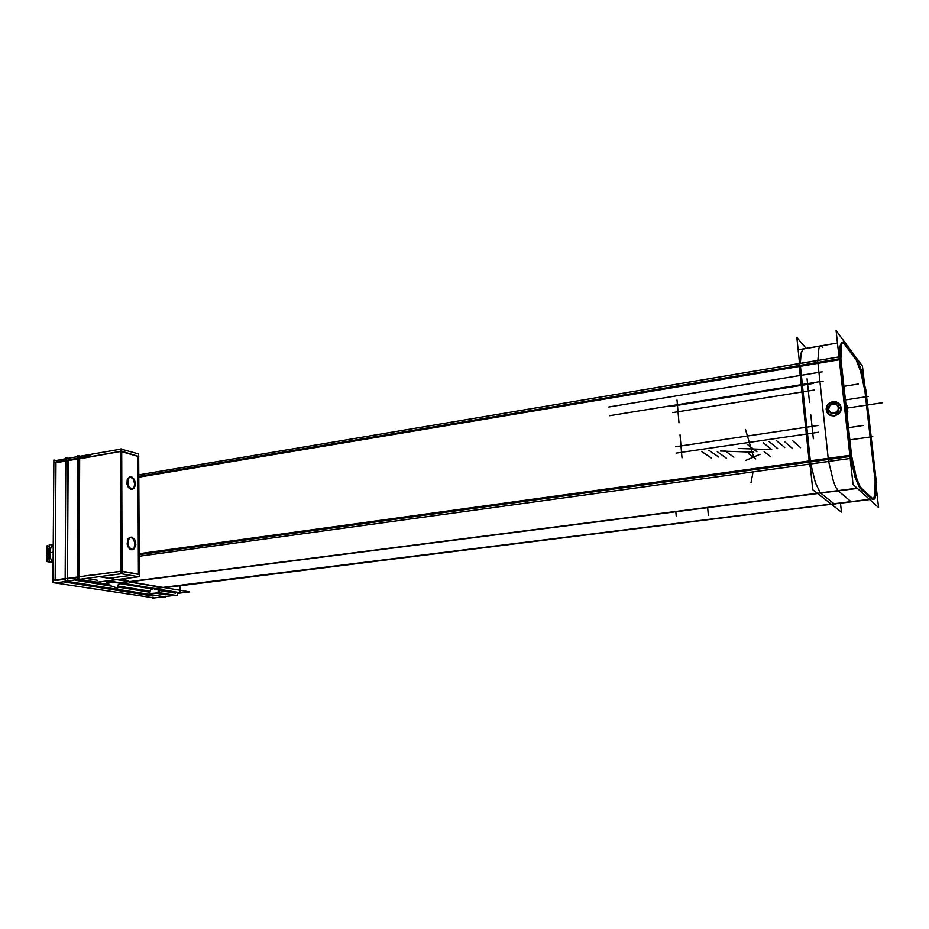 <?xml version="1.0" encoding="UTF-8"?>
<svg xmlns="http://www.w3.org/2000/svg" width="929" height="929" viewBox="0 0 929 929"><rect width="100%" height="100%" fill="white"/><g stroke="black" fill="none" stroke-linecap="round" stroke-linejoin="round"><path stroke-width="1.39" d="M803.411 348.886L801.112 352.915L800.333 363.425L801.112 352.915L802.993 349.037L800.891 354.077L800.333 363.425L800.891 354.077L802.993 349.037L837.424 343.022L802.284 349.083M820.353 492.881L815.43 482.859L810.796 463.873L815.43 482.859L820.353 492.881L815.43 482.859L810.796 463.873L815.43 482.859L820.353 492.881M835.229 504.168L834.312 503.924L835.229 504.168M841.964 342.232L840.037 346.262L839.572 356.817L840.222 345.274L841.709 342.313L843.846 343.486L842.568 342.313M872.958 499.465L872.145 499.21L873.945 498.606L875.025 493.996L875.118 480.955L864.876 390.923L860.649 371.333L856.19 360.034L860.649 371.333L864.876 390.923L875.118 480.955L875.095 493.299L873.481 499.21M850.767 458.369L855.203 477.622L859.72 487.818L855.203 477.622L850.767 458.369M826.311 410.095L827.832 404.916L826.287 408.934L827.182 412.731L830.061 415.379L834.347 416.064L839.177 413.637L840.884 410.908L841.244 407.808L840.85 411.001L839.038 413.788L834.532 416.041L829.713 415.193L827.379 413.045L826.311 410.095M828.203 404.463L831.432 402.28L835.903 401.967L839.386 403.883L841.244 407.808L839.979 404.579L836.1 402.013L832.43 401.978L828.203 404.463M846.749 412.348L845.959 405.23L846.76 412.279M126.739 581.287L122.326 578.883L126.739 581.287M165.374 587.569L164.317 587.639L165.374 587.569M119.899 583.064L106.835 581.786L119.899 583.064M159.521 590.496L153.262 588.603L159.521 590.496M52.895 545.218L50.851 547.971L52.895 545.218M50.77 558.933L52.732 561.801L50.77 558.933M53.034 561.987L51.513 562.196L53.034 561.987M49.132 560.117L47.24 553.568L49.237 547.785L47.286 553.556L49.132 560.048L47.286 553.556L49.237 547.762L47.286 553.556L49.132 560.048M53.104 562.753L51.409 562.219L53.104 562.672M47.263 552.906L47.936 557.76L47.263 552.906M129.712 476.891L127.285 479.341L127.087 484.195L129.259 488.364L131.872 489.339M132.278 489.235L134.078 487.47L134.682 482.999L132.998 478.598L130.141 476.856M130.118 537.159L127.54 539.656L127.238 544.673L129.433 548.888L131.906 549.782M132.313 549.678L134.229 547.889L134.949 543.279L133.277 538.785L130.559 537.136M796.908 337.471L806.186 348.41L796.908 337.471L812.805 489.653L841.453 512.134L840.513 503.506L841.453 512.134L812.805 489.653L796.908 337.471M845.193 343.591L843.102 342.035L841.477 344.636L840.838 359.511L799.254 366.479M799.254 359.941L799.207 363.622M844.728 342.94L857.513 360.173M866.118 391.783L861.729 371.159L857.084 359.616M876.419 482.639L865.747 388.972M872.819 498.676L873.992 499.337L874.851 498.792L875.954 495.238L876.163 479.887M869.66 499.523L833.185 504.064M873.237 499.07L860.869 487.679M857.142 488.155L819.204 493.032M809.113 460.97L851.417 455.117L856.306 477.227L859.29 485.205L861.311 488.073M809.647 464.035L810.669 469.25M809.298 462.085L809.507 464.047L851.835 458.229L840.582 356.655L799.033 363.645L799.23 365.55M799.323 366.467L809.182 460.97M876.395 488.677L878.555 507.606L853.043 484.439L836.054 330.561L862.46 366.189L864.179 381.296M847.794 412.139L847.074 405.776L845.727 403.116M845.576 403.825L846.238 410.386M845.553 404.161L847.283 413.289L847.109 405.95M841.059 408.679L840.501 405.578L838.573 403.105L836.297 401.885L832.814 401.618L829.504 402.907L827.077 405.45L826.299 410.932M826.055 408.737L826.636 411.872L828.598 414.369L830.921 415.565L834.381 415.797L839.41 412.894L840.908 409.805L840.815 406.472M109.157 580.927L180.121 592.748L180.04 585.734L180.121 592.748L109.157 580.927M822.862 347.446L820.748 345.902L818.948 348.096L817.845 360.475M851.196 501.823L164.491 587.674M119.678 582.878L837.9 490.628L851.161 501.823L154.249 588.672M151.706 588.858L119.411 583.505M828.633 461.423L833.452 481.361L835.659 487.051L838.388 491.023M139.211 556.262L828.505 461.434L817.683 360.51L138.816 474.8M90.868 455.628L65.854 460.424M123.046 578.79L130.281 581.879M99.252 576.642L189.702 591.936L177.323 593.445L177.346 595.64L177.323 593.445M90.601 575.179L65.146 578.779M163.62 587.5L166.07 587.476M77.444 579.348L108.995 584.504L77.444 579.348L77.955 455.605L80.033 456.185L77.955 455.605L80.033 456.185L77.955 455.605L77.444 579.348L108.995 584.504L77.444 579.348L77.955 455.605L77.444 579.348M117.681 585.909L149.941 591.181L117.681 585.909M157.733 592.447L177.346 595.64L157.733 592.447M54.846 582.878L67.503 581.287L68.2 458.311L65.866 457.776L65.135 580.973L165.757 597.045L65.135 580.973L65.866 457.776L67.956 458.345L77.955 456.557M80.277 579.15L66.551 581.206M80.742 456.267L80.033 456.185M176.289 595.28L163.318 596.662M105.279 581.101L111.248 585.978L117.6 588.138L118.238 584.643L121.153 583.157L119.133 582.738L120.886 583.122M161.809 589.694L156.118 593.062L150.719 593.48L149.801 593.317L150.312 590.31L153.424 588.521M817.926 425.517L675.592 446.698L817.926 425.517M676.138 453.12L818.635 432.206M813.351 438.697L810.843 414.857M680.04 434.784L682.002 457.753M814.164 390.029L672.701 412.604L814.164 390.029M672.166 406.252L813.456 383.41M807.046 378.823L809.531 402.396M679.018 422.776L677.067 400.051M65.866 458.729L55.995 460.494L53.894 459.925L52.941 582.588L154.26 597.951M165.966 594.827L155.735 593.166M149.743 592.203L117.507 586.977M111.201 585.955L75.713 580.207M65.39 578.535L52.965 580.253M164.224 596.743L152.263 598.125M66.098 460.064L53.882 462.352M609.447 415.786L823.245 381.18M608.785 406.995L822.235 371.832M51.455 545.393L53.232 545.126L51.455 545.393M48.169 553.266L53.185 552.209L48.169 553.266M48.32 552.906L49.214 550.851L48.32 552.906M51.652 545.265L53.232 545.033L51.652 545.265M49.179 555.705L48.285 553.243L49.179 555.705M51.316 561.999L53.104 561.743L51.316 561.999M53.104 562.509L49.121 561.813L49.272 544.51L52.547 545.126M51.664 562.382L46.938 561.557L47.077 545.787L49.249 546.206M53.104 562.173L50.77 558.828L49.551 552.906L50.863 547.46L53.232 544.986L50.863 547.46L49.551 552.906L50.77 558.828L53.104 562.173L50.77 558.828L49.551 552.906L50.863 547.46L53.232 544.986M828.575 409.085L826.555 409.573M838.318 407.587L841.012 407.413M838.388 408.168L841.07 408.272M828.633 409.666L826.624 410.444M839.177 412.743L838.097 402.942L827.785 404.533L828.842 414.311L839.177 412.743M97.626 582.1L139.304 576.688L138.711 453.967L121.757 449.311M78.338 579.406L122.047 573.634L121.757 448.916L120.573 448.962L120.84 573.692L138.839 576.746M131.384 476.751L134.391 479.329L135.588 484.299L134.159 488.41L131.43 489.072M131.918 489.2L128.899 486.668L127.691 481.675L129.096 477.552L131.872 476.891M120.573 449.125L79.313 456.371L78.826 579.243L95.977 582.042M138.723 456.441L121.409 451.169L78.466 458.833M90.868 575.225L121.687 571.138L139.304 574.389M95.49 581.984L98.579 581.995M131.604 537.032L134.682 539.528L135.843 544.638L134.275 548.865L131.651 549.573M132.15 549.666L129.061 547.204L127.888 542.083L129.445 537.845L132.104 537.136M49.539 553.069L49.736 556.088M49.783 550.421L50.851 547.971L49.539 552.732M841.059 407.843L838.434 407.866L837.029 405.09L832.953 403.929L829.98 405.427L828.517 409.387L826.531 410.27M838.434 407.866L837.679 410.966L833.987 413.335L829.911 412.151L828.517 409.387L830.781 412.778L835.078 413.057L838.167 409.991L838.202 406.832L837.029 405.09L835.159 404.057L831.861 404.208L829.272 406.287L828.517 409.387M828.587 409.375L826.496 410.235L828.587 409.375M130.838 489.281L132.545 489.118L133.915 487.771L134.751 484.16L133.253 478.958L129.909 476.867L127.227 479.48L126.948 483.463L128.365 487.295L130.838 489.281M131.059 549.747L132.777 549.48L134.159 548.017L134.902 542.873L132.742 538.181L130.118 537.159L127.888 538.901L127.134 544.057L128.562 547.878L131.059 549.747M820.609 345.925L798.197 349.792M800.461 366.316L810.332 460.761L800.461 366.316M834.021 503.727L820.621 493.102L857.386 488.387L820.621 493.102L834.021 503.727L869.428 499.314L834.021 503.727L820.621 493.102L834.021 503.727M839.177 358.849L800.368 365.352L839.177 358.849M856.004 359.79L844.066 343.776L856.004 359.79M859.952 488.05L871.89 499.001L859.952 488.05M849.954 456.476L810.46 461.934L849.954 456.476M839.735 359.697L850.302 455.268L839.735 359.697M162.192 587.488L129.015 581.891L817.683 493.485L129.015 581.891L162.192 587.488L831.188 504.075L162.192 587.488L129.015 581.891L162.192 587.488M799.834 365.445L138.827 476.356L799.834 365.445M809.914 462.003L139.199 554.671L809.914 462.003M77.943 458.891L67.945 460.668L67.283 578.279L67.945 460.668L77.943 458.891M105.755 581.612L103.827 581.287L105.755 581.612M97.626 580.265L86.165 578.372L97.626 580.265M77.444 577.559L67.271 578.906L77.444 577.559M163.98 594.572L155.573 593.213L163.98 594.572L155.573 593.213L163.98 594.572L167.859 594.096L163.98 594.572M149.743 592.261L117.507 587.047L149.743 592.261M111.364 586.048L75.47 580.23L111.364 586.048M175.581 593.155L160.647 590.681L175.581 593.155M55.113 579.893L55.984 462.805L65.854 461.051L55.984 462.805L55.113 579.893M152.472 595.977L63.346 581.833L152.472 595.977L156.188 595.524L152.472 595.977M65.146 579.197L55.101 580.52L65.146 579.197M121.757 451.668L137.922 456.429L138.479 574.122L137.922 456.429L121.757 451.668M138.479 574.389L122.036 571.463L138.479 574.389M121.188 571.207L120.921 451.424L121.188 571.207M79.174 576.7L79.639 458.787L120.573 451.482L79.639 458.787L79.174 576.7M120.828 571.358L91.228 575.295L120.828 571.358M130.652 575.411L108.832 578.268L130.652 575.411M817.926 363.39L138.827 477.123M828.099 458.299L139.199 553.73M52.407 562.649L53.104 562.544M846.296 408.214L882.55 402.675L846.296 408.214M120.259 583.006L121.06 582.913L120.259 583.006M153.599 588.568L154.411 588.463L153.599 588.568M67.283 578.279L67.945 460.668L67.283 578.279M848.444 427.654L863.029 425.505L848.444 427.654M843.869 386.313L858.338 384.014L843.869 386.313M849.803 439.905L872.737 436.618L849.803 439.905M845.378 399.981L868.15 396.451L845.378 399.981M745.929 460.331L760.05 454.235M753.384 456.418L745.534 429.5M753.756 452.191L720.393 451.029M753.105 471.804L751.027 482.894M756.845 451.738L747.95 444.898M771.755 449.601L738.358 448.417M771.825 449.59L763.232 442.668M770.78 456.813L764.102 451.575M755.707 458.949L748.797 453.77M675.836 511.879L676.173 515.978L675.836 511.879M707.631 507.803L708.304 515.421L707.631 507.803M711.475 458.136L701.465 451.378L711.475 458.136M718.849 457.08L708.978 450.275L718.849 457.08M726.455 458.206L717.258 451.784L726.455 458.206M733.898 457.149L724.841 450.681L733.898 457.149M777.666 448.626L768.991 441.507L777.666 448.626M784.831 447.604L776.296 440.439L784.831 447.604M792.774 448.73L784.842 441.96L792.774 448.73M800.519 447.627L792.751 440.81L800.519 447.627M53.174 552.395L49.551 552.918M46.45 555.496L47.333 555.368L46.45 555.496"/></g></svg>
